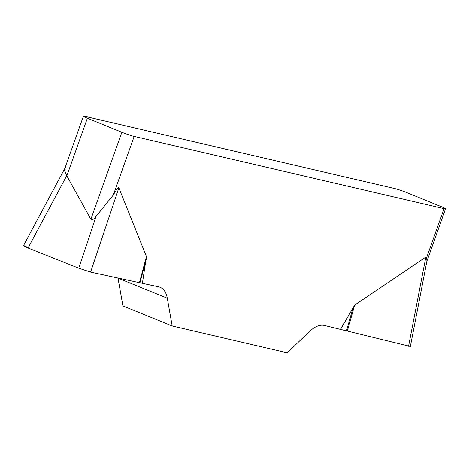 <?xml version="1.0" encoding="UTF-8"?>
<svg xmlns="http://www.w3.org/2000/svg" width="469" height="469" viewBox="0 0 469 469"><rect width="100%" height="100%" fill="white"/><g stroke="black" fill="none" stroke-linecap="round" stroke-linejoin="round"><path stroke-width="0.7" d="M410.357 346.485L324.325 325.451A31.411 16.696 112.2 0 0 309.646 331.39L287.198 352.817L172.193 326.008L167.281 298.202A31.411 16.696 112.2 0 0 160.105 287.28A31.411 16.696 112.2 0 0 158.757 286.852L90.593 272.096L78.733 268.168L28.034 247.99L23.45 245.715L25.244 245.944M340.646 329.256L354.699 305.067L425.858 257.03L426.591 257.733L444.067 208.664L134.169 136.415L113.31 194.998L96.133 216.297C93.431 219.65 91.672 220.641 90.875 219.269L66.827 175.875L64.534 170.27L64.693 168.752L83.406 116.183A9.421 0.674 19.6 0 0 87.363 118.194L66.827 175.875M25.262 245.949L28.099 248.013L78.681 268.145L90.605 272.102L139.445 282.672L146.439 256.52L118.85 187.87C118.399 186.885 116.552 189.259 113.31 194.998M146.439 256.52L142.435 283.047M117.989 278.029A31.411 16.696 -67.8 0 1 118 278.111L122.919 305.923L172.193 326.008M444.067 208.664A9.421 0.674 19.6 0 0 445.55 208.811A9.421 0.674 19.6 0 0 441.593 206.794L407.104 192.736A9.421 0.674 19.6 0 0 394.787 188.573L84.895 116.33A9.421 0.674 19.6 0 0 83.406 116.183M426.948 260.823L426.591 257.733M90.875 219.269L121.858 132.258L87.363 118.194M121.858 132.258A9.421 0.674 19.6 0 0 134.169 136.415M167.281 298.202L118 278.111M66.733 175.693L28.034 247.99M78.733 268.168L96.133 216.297M118.85 187.87L90.593 272.096M139.944 282.76L146.328 258.876M347.312 331.126L354.699 305.067M346.491 330.909L353.239 307.113M408.563 346.269L425.858 257.03M445.55 208.811L426.831 261.38M23.673 245.305L65.402 167.339M410.451 346.022L427.107 260.061"/></g></svg>
